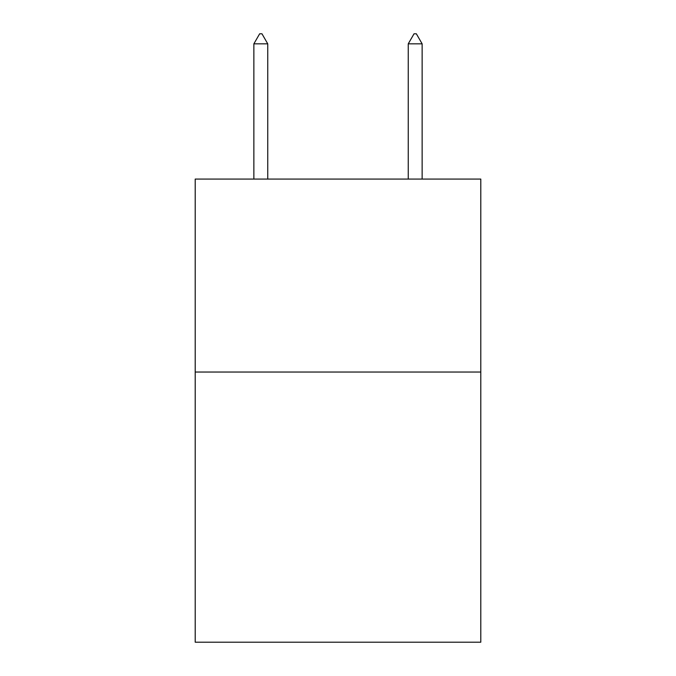 <?xml version="1.0" encoding="UTF-8"?>
<svg xmlns="http://www.w3.org/2000/svg" width="676" height="676" viewBox="0 0 676 676"><rect width="100%" height="100%" fill="white"/><g stroke="black" fill="none" stroke-linecap="round" stroke-linejoin="round"><path stroke-width="1.01" d="M480.797 372.037L480.797 642.2L195.203 642.2L195.203 179.072L480.797 179.072L480.797 372.037L195.203 372.037M267.755 43.839L261.967 33.8L259.652 33.8L253.863 43.839L267.755 43.839L267.755 179.072M253.863 43.839L253.863 179.072M414.033 33.8L416.348 33.8L422.137 43.839L408.245 43.839L414.033 33.8M422.137 179.072L422.137 43.839M408.245 179.072L408.245 43.839"/></g></svg>
